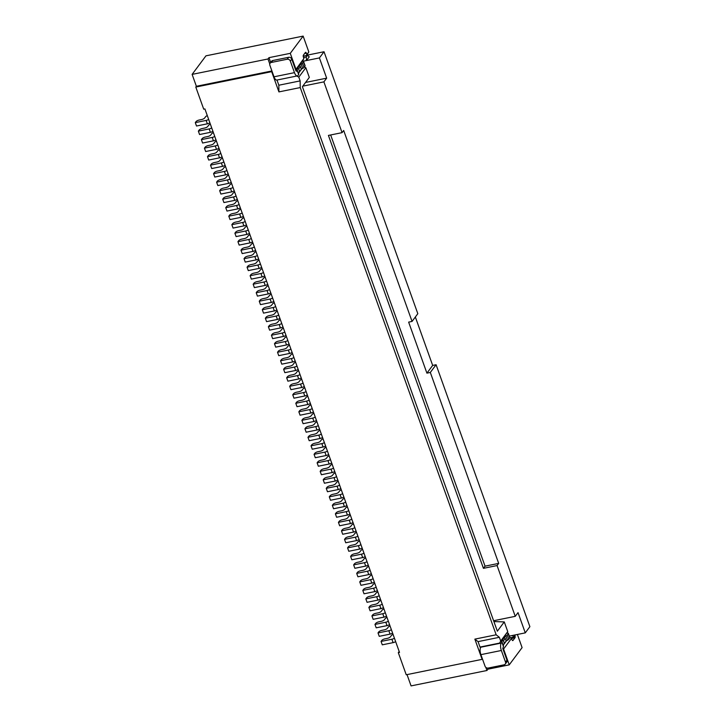 <?xml version="1.0" encoding="UTF-8"?>
<svg xmlns="http://www.w3.org/2000/svg" width="722" height="722" viewBox="0 0 722 722"><rect width="100%" height="100%" fill="white"/><g stroke="black" fill="none" stroke-linecap="round" stroke-linejoin="round"><path stroke-width="1.08" d="M269.766 63.951L267.988 58.978L192.115 74.384L205.96 55.829L303.141 36.1L290.28 53.338L268.972 57.661L270.678 62.444M267.988 58.978L268.972 57.661M474.859 639.123L478.054 641.623L499.371 637.3L496.167 634.791L474.859 639.123L482.106 659.357L406.233 674.763L398.309 652.652L399.51 652.408L204.913 108.932L203.721 109.175L195.797 87.064L196.375 86.288L271.905 70.955M196.375 86.288L192.115 74.384M276.986 80.052L278.836 85.223L278.918 91.902L271.671 71.659L195.797 87.064M296.859 76.009L298.809 77.146L300.144 80.891L278.836 85.223M298.809 77.146L305.848 67.724L309.314 77.416L302.392 86.694L376.361 293.285L497.35 631.19L504.272 621.913L507.747 631.615L500.707 641.037L499.371 637.3M496.167 634.791L300.235 87.57L300.144 80.891M304.404 66.875L305.848 67.724M303.141 36.1L308.808 51.921L306.57 55.495M517.394 634.467L522.096 647.616L509.236 664.854L487.928 669.186L486.944 670.494L411.071 685.9L407.027 674.601M514.903 635.802L514.957 635.784A1.516 0.614 -101.5 0 1 514.985 637.77L512.972 640.477A1.516 0.614 -101.5 0 1 512.782 640.604A1.516 0.614 -101.5 0 1 512.015 639.728L511.528 638.365L509.75 637.327M511.528 638.365L503.568 649.033L509.236 664.854M503.568 649.033L502.819 648.591M487.531 668.094L487.928 669.186M486.944 670.494L485.816 667.363M398.309 652.652L399.176 651.497M278.918 91.902L300.235 87.57M478.054 641.623L480.004 647.065L499.615 643.085L500.707 641.037M507.747 631.615L499.615 643.085M493.902 621.561L504.272 621.913M506.934 633.131A2.563 0.794 160.3 0 1 508.333 633.356A2.563 0.794 160.3 0 1 508.216 633.754L507.205 635.107A2.563 0.794 160.3 0 1 505.914 636.01A2.563 0.794 -19.7 0 0 504.498 637.183L501.88 640.694A2.563 0.794 -19.7 0 0 501.465 641.389A2.563 0.794 -19.7 0 0 501.736 641.605A2.563 0.794 160.3 0 1 502.007 641.822A2.563 0.794 160.3 0 1 501.898 642.219L501.267 643.067A5.704 2.292 -101.5 0 0 501.357 650.486L480.897 654.646A5.704 2.292 78.5 0 1 480.807 647.219L501.267 643.067M502.007 641.822L503.532 646.073A2.563 0.794 160.3 0 1 503.414 646.47L502.801 648.555L506.952 660.143A2.563 2.211 36.7 0 1 506.709 662.137L505.265 664.069A2.563 2.211 36.7 0 1 504.028 664.836L488.171 668.058A2.563 2.211 36.7 0 1 485.049 666.226L480.897 654.646M508.333 633.356L509.849 637.607A2.563 0.794 160.3 0 1 509.741 638.004L508.73 639.358A2.563 0.794 160.3 0 1 507.44 640.261A2.563 0.794 -19.7 0 0 506.023 641.434L503.396 644.945A2.563 0.794 -19.7 0 0 503.198 645.134M480.509 647.751L480.247 647.02M501.357 650.486L505.508 662.074A2.563 2.211 36.7 0 1 505.265 664.069M503.396 644.945L504.362 643.365L503.451 640.811L501.88 640.694M503.451 640.811L505.238 638.419L504.597 637.553M505.238 638.419L506.149 640.974L504.362 643.365M415.349 317.012L432.677 365.422L436.088 364.727L529.885 626.687L525.273 632.869L509.317 636.109M330.658 134.969L485.049 566.165L498.685 563.395L497.07 565.561L515.255 616.335L493.604 620.73M515.255 616.335L518.026 612.626L525.273 632.869M305.559 82.443L326.66 78.166L323.889 81.875L342.066 132.649L343.681 130.483L412.054 321.425L417.821 313.7L324.025 51.74L306.76 55.242M302.798 86.153L323.889 81.875M298.024 75.431L298.655 74.583L297.13 70.332L296.381 71.261L295.903 70.72L291.76 59.132A2.563 2.211 -143.3 0 0 288.638 57.309L272.781 60.522A2.563 2.211 -143.3 0 0 271.544 61.289L270.1 63.22A2.563 2.211 -143.3 0 0 269.857 65.224L274.008 76.803L294.468 72.651A5.704 2.292 78.5 0 0 297.329 75.918A5.704 2.292 78.5 0 0 298.024 75.431M302.292 61.226A2.563 0.794 160.3 0 1 303.565 61.469A2.563 0.794 160.3 0 1 303.457 61.866L302.446 63.22L303.962 67.471A2.563 0.794 160.3 0 1 302.671 68.373A2.563 0.794 -19.7 0 0 301.255 69.547L298.637 73.066L299.603 71.478L298.682 68.924L297.112 68.807A2.563 0.794 -19.7 0 0 296.706 69.502A2.563 0.794 -19.7 0 0 296.977 69.718A2.563 0.794 160.3 0 1 297.247 69.935L298.764 74.186A2.563 0.794 160.3 0 1 298.655 74.583M303.962 67.471L304.973 66.117L303.457 61.866M303.565 61.469L305.09 65.72A2.563 0.794 160.3 0 1 304.973 66.117M326.66 78.166L319.413 57.922L324.025 51.74M319.413 57.922L306.453 60.549L309.224 56.839L307.554 55.296L303.213 56.181M302.446 63.22A2.563 0.794 160.3 0 1 301.155 64.123A2.563 0.794 -19.7 0 0 299.738 65.296L299.829 65.666M297.112 68.807L299.738 65.296L301.39 69.086L299.603 71.478M291.76 59.132L290.316 61.063L294.468 72.651M297.329 75.918L276.869 80.07A5.704 2.292 -101.5 0 1 274.008 76.803M290.316 61.063A2.563 2.211 -143.3 0 0 287.194 59.24L288.638 57.309M272.781 60.522L271.337 62.453A2.563 2.211 -143.3 0 0 270.1 63.22M271.337 62.453L287.194 59.24M295.677 70.088L302.807 60.54L303.908 58.491L303.421 57.128A1.516 0.614 -101.5 0 1 303.393 55.152L305.415 52.444A1.516 0.614 -101.5 0 1 305.596 52.318A1.516 0.614 -101.5 0 1 306.363 53.184L306.85 54.547L306.308 55.549M308.808 51.921L306.85 54.547M295.587 69.826L303.908 58.491M290.28 53.338L295.948 69.159M300.478 66.532L298.682 68.924M432.677 365.422L426.91 373.148L408.643 322.12L412.054 321.425M436.088 364.727L430.321 372.453L426.91 373.148M498.685 563.395L430.321 372.453M510.481 637.752L513.974 637.048L512.313 635.495M515.228 634.909L513.974 637.048M497.07 565.561L483.433 568.331L328.429 135.42L342.066 132.649M485.049 566.165L483.433 568.331M303.565 57.552L306.29 56.993L306.453 60.549L303.168 61.217M306.29 56.993L307.554 55.296M395.638 641.614A2.563 0.794 -19.7 0 1 393.111 642.634L382.281 644.827L381.063 641.425L391.893 639.232A2.563 0.794 -19.7 0 0 394.42 638.212M393.066 634.43A2.563 0.794 -19.7 0 0 391.396 635.513L390.394 636.858A2.563 0.794 160.3 0 1 387.308 638.365L384.943 638.844A2.563 0.794 -19.7 0 0 381.866 640.36L381.063 641.425M392.597 633.104A2.563 0.794 -19.7 0 1 390.06 634.124L379.24 636.326L378.021 632.923L388.842 630.721A2.563 0.794 -19.7 0 0 391.378 629.701M390.024 625.929A2.563 0.794 -19.7 0 0 388.346 627.003L387.344 628.348A2.563 0.794 160.3 0 1 384.266 629.864L381.902 630.342A2.563 0.794 -19.7 0 0 378.815 631.849L378.021 632.923M389.546 624.602A2.563 0.794 -19.7 0 1 387.019 625.622L376.189 627.824L374.971 624.422L385.801 622.22A2.563 0.794 -19.7 0 0 388.328 621.2M386.983 617.418A2.563 0.794 -19.7 0 0 385.304 618.501L384.303 619.846A2.563 0.794 160.3 0 1 381.216 621.353L378.851 621.832A2.563 0.794 -19.7 0 0 375.774 623.348L374.971 624.422M386.505 616.092A2.563 0.794 -19.7 0 1 383.978 617.12L373.148 619.314L371.929 615.911L382.759 613.718A2.563 0.794 -19.7 0 0 385.286 612.689M383.933 608.917A2.563 0.794 -19.7 0 0 382.263 609.991L381.252 611.335A2.563 0.794 160.3 0 1 378.175 612.852L375.81 613.33A2.563 0.794 -19.7 0 0 372.732 614.837L371.929 615.911M383.454 607.59A2.563 0.794 -19.7 0 1 380.927 608.61L370.097 610.812L368.879 607.41L379.709 605.207A2.563 0.794 -19.7 0 0 382.236 604.188M380.891 600.415A2.563 0.794 -19.7 0 0 379.212 601.489L378.211 602.834A2.563 0.794 160.3 0 1 375.133 604.341L372.76 604.828A2.563 0.794 -19.7 0 0 369.682 606.336L368.879 607.41M380.413 599.089A2.563 0.794 -19.7 0 1 377.886 600.108L367.056 602.301L365.837 598.899L376.667 596.706A2.563 0.794 -19.7 0 0 379.194 595.686M377.841 591.905A2.563 0.794 -19.7 0 0 376.171 592.988L375.16 594.332A2.563 0.794 160.3 0 1 372.083 595.84L369.718 596.318A2.563 0.794 -19.7 0 0 366.641 597.834L365.837 598.899M377.371 590.578A2.563 0.794 -19.7 0 1 374.835 591.598L364.014 593.8L362.796 590.397L373.617 588.195A2.563 0.794 -19.7 0 0 376.153 587.176M374.799 583.403A2.563 0.794 -19.7 0 0 373.121 584.477L372.119 585.822A2.563 0.794 160.3 0 1 369.041 587.338L366.677 587.816A2.563 0.794 -19.7 0 0 363.59 589.323L362.796 590.397M374.321 582.076A2.563 0.794 -19.7 0 1 371.794 583.096L360.964 585.298L359.746 581.896L370.576 579.694A2.563 0.794 -19.7 0 0 373.103 578.674M371.749 574.892A2.563 0.794 -19.7 0 0 370.079 575.976L369.077 577.32A2.563 0.794 160.3 0 1 365.991 578.827L363.626 579.306A2.563 0.794 -19.7 0 0 360.549 580.822L359.746 581.896M371.279 573.566A2.563 0.794 -19.7 0 1 368.743 574.595L357.922 576.788L356.704 573.385L367.525 571.192A2.563 0.794 -19.7 0 0 370.061 570.163M368.707 566.391A2.563 0.794 -19.7 0 0 367.029 567.465L366.027 568.81A2.563 0.794 160.3 0 1 362.949 570.326L360.585 570.804A2.563 0.794 -19.7 0 0 357.498 572.311L356.704 573.385M368.229 565.064A2.563 0.794 -19.7 0 1 365.702 566.084L354.872 568.286L353.654 564.884L364.484 562.682A2.563 0.794 -19.7 0 0 367.011 561.662M365.666 557.889A2.563 0.794 -19.7 0 0 363.987 558.963L362.986 560.308A2.563 0.794 160.3 0 1 359.899 561.815L357.534 562.303A2.563 0.794 -19.7 0 0 354.457 563.81L353.654 564.884M365.188 556.563A2.563 0.794 -19.7 0 1 362.661 557.583L351.831 559.776L350.612 556.373L361.442 554.18A2.563 0.794 -19.7 0 0 363.969 553.16M362.615 549.379A2.563 0.794 -19.7 0 0 360.946 550.462L359.935 551.807A2.563 0.794 160.3 0 1 356.858 553.314L354.493 553.792A2.563 0.794 -19.7 0 0 351.415 555.308L350.612 556.373M362.137 548.052A2.563 0.794 -19.7 0 1 359.61 549.072L348.78 551.274L347.571 547.872L358.392 545.67A2.563 0.794 -19.7 0 0 360.919 544.65M359.574 540.877A2.563 0.794 -19.7 0 0 357.895 541.951L356.894 543.296A2.563 0.794 160.3 0 1 353.816 544.812L351.443 545.291A2.563 0.794 -19.7 0 0 348.365 546.798L347.571 547.872M359.096 539.551A2.563 0.794 -19.7 0 1 356.569 540.57L345.739 542.773L344.52 539.37L355.35 537.168A2.563 0.794 -19.7 0 0 357.877 536.148M356.524 532.367A2.563 0.794 -19.7 0 0 354.854 533.45L353.843 534.794A2.563 0.794 160.3 0 1 350.766 536.302L348.401 536.78A2.563 0.794 -19.7 0 0 345.324 538.296L344.52 539.37M356.054 531.04A2.563 0.794 -19.7 0 1 353.518 532.069L342.697 534.262L341.479 530.86L352.3 528.666A2.563 0.794 -19.7 0 0 354.836 527.638M353.482 523.865A2.563 0.794 -19.7 0 0 351.804 524.939L350.802 526.284A2.563 0.794 160.3 0 1 347.724 527.8L345.36 528.278A2.563 0.794 -19.7 0 0 342.273 529.786L341.479 530.86M353.004 522.538A2.563 0.794 -19.7 0 1 350.477 523.558L339.647 525.76L338.428 522.358L349.258 520.156A2.563 0.794 -19.7 0 0 351.785 519.136M350.432 515.364A2.563 0.794 -19.7 0 0 348.762 516.438L347.76 517.782A2.563 0.794 160.3 0 1 344.674 519.289L342.309 519.777A2.563 0.794 -19.7 0 0 339.232 521.284L338.428 522.358M349.962 514.037A2.563 0.794 -19.7 0 1 347.426 515.057L336.605 517.25L335.387 513.847L346.208 511.654A2.563 0.794 -19.7 0 0 348.744 510.634M347.39 506.853A2.563 0.794 -19.7 0 0 345.712 507.936L344.71 509.281A2.563 0.794 160.3 0 1 341.632 510.788L339.268 511.266A2.563 0.794 -19.7 0 0 336.181 512.782L335.387 513.847M346.912 505.526A2.563 0.794 -19.7 0 1 344.385 506.546L333.555 508.748L332.337 505.346L343.167 503.144A2.563 0.794 -19.7 0 0 345.694 502.124M344.349 498.351A2.563 0.794 -19.7 0 0 342.67 499.425L341.668 500.77A2.563 0.794 160.3 0 1 338.582 502.286L336.217 502.765A2.563 0.794 -19.7 0 0 333.14 504.272L332.337 505.346M343.871 497.025A2.563 0.794 -19.7 0 1 341.344 498.045L330.514 500.247L329.295 496.844L340.125 494.642A2.563 0.794 -19.7 0 0 342.652 493.622M341.298 489.841A2.563 0.794 -19.7 0 0 339.629 490.924L338.618 492.269A2.563 0.794 160.3 0 1 335.54 493.776L333.176 494.254A2.563 0.794 -19.7 0 0 330.098 495.77L329.295 496.844M340.82 488.514A2.563 0.794 -19.7 0 1 338.293 489.543L327.463 491.736L326.254 488.334L337.075 486.141A2.563 0.794 -19.7 0 0 339.602 485.112M338.257 481.339A2.563 0.794 -19.7 0 0 336.578 482.413L335.577 483.758A2.563 0.794 160.3 0 1 332.499 485.274L330.125 485.753A2.563 0.794 -19.7 0 0 327.048 487.26L326.254 488.334M337.779 480.013A2.563 0.794 -19.7 0 1 335.252 481.032L324.422 483.235L323.203 479.832L334.033 477.63A2.563 0.794 -19.7 0 0 336.56 476.61M335.207 472.838A2.563 0.794 -19.7 0 0 333.537 473.912L332.526 475.257A2.563 0.794 160.3 0 1 329.449 476.764L327.084 477.251A2.563 0.794 -19.7 0 0 324.007 478.758L323.203 479.832M334.737 471.511A2.563 0.794 -19.7 0 1 332.201 472.531L321.38 474.724L320.162 471.322L330.983 469.129A2.563 0.794 -19.7 0 0 333.519 468.109M332.165 464.327A2.563 0.794 -19.7 0 0 330.486 465.41L329.485 466.755A2.563 0.794 160.3 0 1 326.407 468.262L324.043 468.74A2.563 0.794 -19.7 0 0 320.956 470.257L320.162 471.322M331.687 463.001A2.563 0.794 -19.7 0 1 329.16 464.02L318.33 466.222L317.111 462.82L327.941 460.618A2.563 0.794 -19.7 0 0 330.468 459.598M329.115 455.826A2.563 0.794 -19.7 0 0 327.445 456.9L326.443 458.244A2.563 0.794 160.3 0 1 323.357 459.761L320.992 460.239A2.563 0.794 -19.7 0 0 317.915 461.746L317.111 462.82M328.645 454.499A2.563 0.794 -19.7 0 1 326.109 455.519L315.288 457.721L314.07 454.318L324.891 452.116A2.563 0.794 -19.7 0 0 327.427 451.097M326.073 447.315A2.563 0.794 -19.7 0 0 324.395 448.398L323.393 449.743A2.563 0.794 160.3 0 1 320.315 451.25L317.951 451.737A2.563 0.794 -19.7 0 0 314.864 453.245L314.07 454.318M325.595 445.988A2.563 0.794 -19.7 0 1 323.068 447.017L312.238 449.21L311.02 445.808L321.85 443.615A2.563 0.794 -19.7 0 0 324.377 442.586M323.032 438.814A2.563 0.794 -19.7 0 0 321.353 439.888L320.351 441.241A2.563 0.794 160.3 0 1 317.265 442.748L314.9 443.227A2.563 0.794 -19.7 0 0 311.823 444.743L311.02 445.808M322.553 437.487A2.563 0.794 -19.7 0 1 320.026 438.507L309.197 440.709L307.978 437.306L318.808 435.104A2.563 0.794 -19.7 0 0 321.335 434.084M319.981 430.312A2.563 0.794 -19.7 0 0 318.312 431.386L317.301 432.731A2.563 0.794 160.3 0 1 314.223 434.238L311.859 434.725A2.563 0.794 -19.7 0 0 308.781 436.232L307.978 437.306M319.503 428.985A2.563 0.794 -19.7 0 1 316.976 430.005L306.146 432.198L304.937 428.796L315.758 426.603A2.563 0.794 -19.7 0 0 318.285 425.583M316.94 421.801A2.563 0.794 -19.7 0 0 315.261 422.884L314.26 424.229A2.563 0.794 160.3 0 1 311.182 425.736L308.808 426.215A2.563 0.794 -19.7 0 0 305.731 427.731L304.937 428.796M316.462 420.475A2.563 0.794 -19.7 0 1 313.935 421.495L303.105 423.697L301.886 420.294L312.716 418.101A2.563 0.794 -19.7 0 0 315.243 417.072M313.889 413.3A2.563 0.794 -19.7 0 0 312.22 414.374L311.209 415.719A2.563 0.794 160.3 0 1 308.132 417.235L305.767 417.713A2.563 0.794 -19.7 0 0 302.689 419.22L301.886 420.294M313.42 411.973A2.563 0.794 -19.7 0 1 310.884 412.993L300.063 415.195L298.845 411.793L309.666 409.591A2.563 0.794 -19.7 0 0 312.202 408.571M310.848 404.798A2.563 0.794 -19.7 0 0 309.169 405.872L308.168 407.217A2.563 0.794 160.3 0 1 305.09 408.724L302.726 409.212A2.563 0.794 -19.7 0 0 299.639 410.719L298.845 411.793M310.37 403.463A2.563 0.794 -19.7 0 1 307.843 404.491L297.013 406.685L295.794 403.282L306.624 401.089A2.563 0.794 -19.7 0 0 309.151 400.06M307.798 396.288A2.563 0.794 -19.7 0 0 306.128 397.362L305.126 398.715A2.563 0.794 160.3 0 1 302.04 400.223L299.675 400.701A2.563 0.794 -19.7 0 0 296.598 402.217L295.794 403.282M307.328 394.961A2.563 0.794 -19.7 0 1 304.792 395.981L293.971 398.183L292.753 394.781L303.574 392.578A2.563 0.794 -19.7 0 0 306.11 391.559M304.756 387.786A2.563 0.794 -19.7 0 0 303.078 388.86L302.076 390.205A2.563 0.794 160.3 0 1 298.998 391.721L296.634 392.199A2.563 0.794 -19.7 0 0 293.547 393.707L292.753 394.781M304.278 386.46A2.563 0.794 -19.7 0 1 301.751 387.479L290.921 389.672L289.702 386.27L300.532 384.077A2.563 0.794 -19.7 0 0 303.06 383.057M301.715 379.276A2.563 0.794 -19.7 0 0 300.036 380.359L299.034 381.703A2.563 0.794 160.3 0 1 295.948 383.211L293.583 383.689A2.563 0.794 -19.7 0 0 290.506 385.205L289.702 386.27M301.236 377.949A2.563 0.794 -19.7 0 1 298.709 378.969L287.879 381.171L286.661 377.768L297.491 375.575A2.563 0.794 -19.7 0 0 300.018 374.547M298.664 370.774A2.563 0.794 -19.7 0 0 296.995 371.848L295.984 373.193A2.563 0.794 160.3 0 1 292.906 374.709L290.542 375.187A2.563 0.794 -19.7 0 0 287.464 376.694L286.661 377.768M298.186 369.447A2.563 0.794 -19.7 0 1 295.659 370.467L284.838 372.669L283.62 369.267L294.441 367.065A2.563 0.794 -19.7 0 0 296.968 366.045M295.623 362.273A2.563 0.794 -19.7 0 0 293.944 363.346L292.942 364.691A2.563 0.794 160.3 0 1 289.865 366.198L287.491 366.686A2.563 0.794 -19.7 0 0 284.414 368.193L283.62 369.267M295.145 360.937A2.563 0.794 -19.7 0 1 292.618 361.966L281.788 364.159L280.569 360.756L291.399 358.563A2.563 0.794 -19.7 0 0 293.926 357.534M292.572 353.762A2.563 0.794 -19.7 0 0 290.903 354.836L289.892 356.19A2.563 0.794 160.3 0 1 286.815 357.697L284.45 358.175A2.563 0.794 -19.7 0 0 281.372 359.691L280.569 360.756M292.103 352.435A2.563 0.794 -19.7 0 1 289.567 353.455L278.746 355.657L277.528 352.255L288.349 350.053A2.563 0.794 -19.7 0 0 290.885 349.033M289.531 345.26A2.563 0.794 -19.7 0 0 287.852 346.334L286.851 347.679A2.563 0.794 160.3 0 1 283.773 349.195L281.409 349.674A2.563 0.794 -19.7 0 0 278.322 351.181L277.528 352.255M289.053 343.934A2.563 0.794 -19.7 0 1 286.526 344.954L275.696 347.147L274.477 343.744L285.307 341.551A2.563 0.794 -19.7 0 0 287.834 340.531M286.481 336.75A2.563 0.794 -19.7 0 0 284.811 337.833L283.809 339.178A2.563 0.794 160.3 0 1 280.723 340.685L278.358 341.163A2.563 0.794 -19.7 0 0 275.281 342.679L274.477 343.744M286.011 335.423A2.563 0.794 -19.7 0 1 283.475 336.443L272.654 338.645L271.436 335.243L282.257 333.05A2.563 0.794 -19.7 0 0 284.793 332.021M283.439 328.248A2.563 0.794 -19.7 0 0 281.76 329.322L280.759 330.667A2.563 0.794 160.3 0 1 277.681 332.183L275.317 332.661A2.563 0.794 -19.7 0 0 272.23 334.169L271.436 335.243M282.961 326.922A2.563 0.794 -19.7 0 1 280.434 327.941L269.604 330.144L268.385 326.741L279.215 324.539A2.563 0.794 -19.7 0 0 281.742 323.519M280.398 319.747A2.563 0.794 -19.7 0 0 278.719 320.821L277.717 322.165A2.563 0.794 160.3 0 1 274.631 323.673L272.266 324.16A2.563 0.794 -19.7 0 0 269.189 325.667L268.385 326.741M279.919 318.411A2.563 0.794 -19.7 0 1 277.392 319.44L266.562 321.633L265.344 318.231L276.174 316.037A2.563 0.794 -19.7 0 0 278.701 315.009M277.347 311.236A2.563 0.794 -19.7 0 0 275.678 312.31L274.667 313.664A2.563 0.794 160.3 0 1 271.589 315.171L269.225 315.649A2.563 0.794 -19.7 0 0 266.147 317.166L265.344 318.231M276.869 309.909A2.563 0.794 -19.7 0 1 274.342 310.929L263.521 313.131L262.303 309.729L273.124 307.527A2.563 0.794 -19.7 0 0 275.66 306.507M274.306 302.735A2.563 0.794 -19.7 0 0 272.627 303.809L271.625 305.153A2.563 0.794 160.3 0 1 268.548 306.67L266.174 307.148A2.563 0.794 -19.7 0 0 263.097 308.655L262.303 309.729M273.828 301.408A2.563 0.794 -19.7 0 1 271.301 302.428L260.471 304.621L259.252 301.218L270.082 299.025A2.563 0.794 -19.7 0 0 272.609 298.005M271.255 294.224A2.563 0.794 -19.7 0 0 269.586 295.307L268.575 296.652A2.563 0.794 160.3 0 1 265.497 298.159L263.133 298.637A2.563 0.794 -19.7 0 0 260.055 300.153L259.252 301.218M270.786 292.897A2.563 0.794 -19.7 0 1 268.25 293.926L257.429 296.119L256.211 292.717L267.032 290.524A2.563 0.794 -19.7 0 0 269.568 289.495M268.214 285.722A2.563 0.794 -19.7 0 0 266.535 286.796L265.534 288.141A2.563 0.794 160.3 0 1 262.456 289.657L260.091 290.136A2.563 0.794 -19.7 0 0 257.005 291.643L256.211 292.717M267.736 284.396A2.563 0.794 -19.7 0 1 265.209 285.416L254.379 287.618L253.16 284.215L263.99 282.013A2.563 0.794 -19.7 0 0 266.517 280.993M265.164 277.221A2.563 0.794 -19.7 0 0 263.494 278.295L262.492 279.64A2.563 0.794 160.3 0 1 259.406 281.147L257.041 281.634A2.563 0.794 -19.7 0 0 253.963 283.141L253.16 284.215M264.694 275.885A2.563 0.794 -19.7 0 1 262.158 276.914L251.337 279.107L250.119 275.705L260.94 273.512A2.563 0.794 -19.7 0 0 263.476 272.492M262.122 268.71A2.563 0.794 -19.7 0 0 260.443 269.784L259.442 271.138A2.563 0.794 160.3 0 1 256.364 272.645L254 273.124A2.563 0.794 -19.7 0 0 250.913 274.64L250.119 275.705M261.644 267.384A2.563 0.794 -19.7 0 1 259.117 268.403L248.287 270.606L247.068 267.203L257.898 265.001A2.563 0.794 -19.7 0 0 260.425 263.981M259.081 260.209A2.563 0.794 -19.7 0 0 257.402 261.283L256.4 262.627A2.563 0.794 160.3 0 1 253.314 264.144L250.949 264.622A2.563 0.794 -19.7 0 0 247.872 266.129L247.068 267.203M258.602 258.882A2.563 0.794 -19.7 0 1 256.075 259.902L245.245 262.095L244.027 258.702L254.857 256.5A2.563 0.794 -19.7 0 0 257.384 255.48M256.03 251.698A2.563 0.794 -19.7 0 0 254.361 252.781L253.35 254.126A2.563 0.794 160.3 0 1 250.272 255.633L247.908 256.111A2.563 0.794 -19.7 0 0 244.83 257.628L244.027 258.702M255.552 250.372A2.563 0.794 -19.7 0 1 253.025 251.4L242.204 253.593L240.986 250.191L251.807 247.998A2.563 0.794 -19.7 0 0 254.343 246.969M252.989 243.197A2.563 0.794 -19.7 0 0 251.31 244.271L250.308 245.615A2.563 0.794 160.3 0 1 247.231 247.132L244.866 247.61A2.563 0.794 -19.7 0 0 241.78 249.117L240.986 250.191M252.51 241.87A2.563 0.794 -19.7 0 1 249.983 242.89L239.153 245.092L237.935 241.69L248.765 239.487A2.563 0.794 -19.7 0 0 251.292 238.468M249.938 234.695A2.563 0.794 -19.7 0 0 248.269 235.769L247.258 237.114A2.563 0.794 160.3 0 1 244.18 238.621L241.816 239.108A2.563 0.794 -19.7 0 0 238.738 240.616L237.935 241.69M249.469 233.359A2.563 0.794 -19.7 0 1 246.933 234.388L236.112 236.581L234.894 233.179L245.715 230.986A2.563 0.794 -19.7 0 0 248.251 229.966M246.897 226.185A2.563 0.794 -19.7 0 0 245.218 227.259L244.217 228.612A2.563 0.794 160.3 0 1 241.139 230.119L238.774 230.598A2.563 0.794 -19.7 0 0 235.688 232.114L234.894 233.179M246.419 224.858A2.563 0.794 -19.7 0 1 243.892 225.878L233.062 228.08L231.843 224.677L242.673 222.475A2.563 0.794 -19.7 0 0 245.2 221.455M243.846 217.683A2.563 0.794 -19.7 0 0 242.177 218.757L241.175 220.102A2.563 0.794 160.3 0 1 238.089 221.618L235.724 222.096A2.563 0.794 -19.7 0 0 232.646 223.603L231.843 224.677M243.377 216.356A2.563 0.794 -19.7 0 1 240.841 217.376L230.02 219.569L228.802 216.176L239.623 213.974A2.563 0.794 -19.7 0 0 242.159 212.954M240.805 209.172A2.563 0.794 -19.7 0 0 239.126 210.255L238.125 211.6A2.563 0.794 160.3 0 1 235.047 213.107L232.683 213.586A2.563 0.794 -19.7 0 0 229.596 215.102L228.802 216.176M240.327 207.846A2.563 0.794 -19.7 0 1 237.8 208.875L226.97 211.068L225.751 207.665L236.581 205.472A2.563 0.794 -19.7 0 0 239.108 204.443M237.764 200.671A2.563 0.794 -19.7 0 0 236.085 201.745L235.083 203.09A2.563 0.794 160.3 0 1 231.997 204.606L229.632 205.084A2.563 0.794 -19.7 0 0 226.555 206.591L225.751 207.665M237.285 199.344A2.563 0.794 -19.7 0 1 234.758 200.364L223.928 202.566L222.71 199.164L233.54 196.962A2.563 0.794 -19.7 0 0 236.067 195.942M234.713 192.169A2.563 0.794 -19.7 0 0 233.044 193.243L232.033 194.588A2.563 0.794 160.3 0 1 228.955 196.095L226.591 196.583A2.563 0.794 -19.7 0 0 223.513 198.09L222.71 199.164M234.235 190.834A2.563 0.794 -19.7 0 1 231.708 191.862L220.887 194.056L219.668 190.653L230.489 188.46A2.563 0.794 -19.7 0 0 233.025 187.44M231.672 183.659A2.563 0.794 -19.7 0 0 229.993 184.733L228.991 186.086A2.563 0.794 160.3 0 1 225.914 187.594L223.549 188.072A2.563 0.794 -19.7 0 0 220.463 189.588L219.668 190.653M231.193 182.332A2.563 0.794 -19.7 0 1 228.666 183.352L217.836 185.554L216.618 182.152L227.448 179.949A2.563 0.794 -19.7 0 0 229.975 178.93M228.621 175.157A2.563 0.794 -19.7 0 0 226.952 176.231L225.95 177.576A2.563 0.794 160.3 0 1 222.863 179.092L220.499 179.57A2.563 0.794 -19.7 0 0 217.421 181.078L216.618 182.152M228.152 173.831A2.563 0.794 -19.7 0 1 225.616 174.85L214.795 177.043L213.577 173.65L224.398 171.448A2.563 0.794 -19.7 0 0 226.934 170.428M225.58 166.647A2.563 0.794 -19.7 0 0 223.901 167.73L222.899 169.074A2.563 0.794 160.3 0 1 219.822 170.582L217.457 171.06A2.563 0.794 -19.7 0 0 214.371 172.576L213.577 173.65M225.102 165.32A2.563 0.794 -19.7 0 1 222.575 166.349L211.745 168.542L210.526 165.139L221.356 162.946A2.563 0.794 -19.7 0 0 223.883 161.918M222.529 158.145A2.563 0.794 -19.7 0 0 220.86 159.219L219.858 160.564A2.563 0.794 160.3 0 1 216.771 162.08L214.407 162.558A2.563 0.794 -19.7 0 0 211.329 164.065L210.526 165.139M222.06 156.818A2.563 0.794 -19.7 0 1 219.524 157.838L208.703 160.04L207.485 156.638L218.306 154.436A2.563 0.794 -19.7 0 0 220.842 153.416M219.488 149.644A2.563 0.794 -19.7 0 0 217.809 150.718L216.808 152.062A2.563 0.794 160.3 0 1 213.73 153.569L211.365 154.057A2.563 0.794 -19.7 0 0 208.279 155.564L207.485 156.638M219.01 148.317A2.563 0.794 -19.7 0 1 216.483 149.337L205.653 151.53L204.434 148.127L215.264 145.934A2.563 0.794 -19.7 0 0 217.791 144.914M216.447 141.133A2.563 0.794 -19.7 0 0 214.768 142.216L213.766 143.561A2.563 0.794 160.3 0 1 210.68 145.068L208.315 145.546A2.563 0.794 -19.7 0 0 205.238 147.062L204.434 148.127M215.968 139.806A2.563 0.794 -19.7 0 1 213.441 140.826L202.611 143.028L201.393 139.626L212.223 137.424A2.563 0.794 -19.7 0 0 214.75 136.404M213.396 132.631A2.563 0.794 -19.7 0 0 211.726 133.705L210.716 135.05A2.563 0.794 160.3 0 1 207.638 136.566L205.274 137.045A2.563 0.794 -19.7 0 0 202.196 138.552L201.393 139.626M212.927 131.305A2.563 0.794 -19.7 0 1 210.391 132.325L199.57 134.527L198.351 131.124L209.172 128.922A2.563 0.794 -19.7 0 0 211.708 127.902M210.355 124.121A2.563 0.794 -19.7 0 0 208.676 125.204L207.674 126.549A2.563 0.794 160.3 0 1 204.597 128.056L202.232 128.534A2.563 0.794 -19.7 0 0 199.146 130.05L198.351 131.124M209.876 122.794A2.563 0.794 -19.7 0 1 207.349 123.823L196.519 126.016L195.301 122.614L206.131 120.421A2.563 0.794 -19.7 0 0 208.658 119.392M207.304 115.619A2.563 0.794 -19.7 0 0 205.635 116.693L204.633 118.038A2.563 0.794 160.3 0 1 201.546 119.554L199.182 120.032A2.563 0.794 -19.7 0 0 196.104 121.54L195.301 122.614M511.564 638.465L514.985 637.77M505.508 662.074L506.952 660.143M503.414 646.47L501.898 642.219M507.44 640.261L505.914 636.01M507.205 635.107L508.73 639.358M509.741 638.004L508.216 633.754M302.671 68.373L301.155 64.123M304.585 53.545L306.363 53.184M393.111 642.634L391.893 639.232M390.06 634.124L388.842 630.721M387.019 625.622L385.801 622.22M383.978 617.12L382.759 613.718M380.927 608.61L379.709 605.207M377.886 600.108L376.667 596.706M374.835 591.598L373.617 588.195M371.794 583.096L370.576 579.694M368.743 574.595L367.525 571.192M365.702 566.084L364.484 562.682M362.661 557.583L361.442 554.18M359.61 549.072L358.392 545.67M356.569 540.57L355.35 537.168M353.518 532.069L352.3 528.666M350.477 523.558L349.258 520.156M347.426 515.057L346.208 511.654M344.385 506.546L343.167 503.144M341.344 498.045L340.125 494.642M338.293 489.543L337.075 486.141M335.252 481.032L334.033 477.63M332.201 472.531L330.983 469.129M329.16 464.02L327.941 460.618M326.109 455.519L324.891 452.116M323.068 447.017L321.85 443.615M320.026 438.507L318.808 435.104M316.976 430.005L315.758 426.603M313.935 421.495L312.716 418.101M310.884 412.993L309.666 409.591M307.843 404.491L306.624 401.089M304.792 395.981L303.574 392.578M301.751 387.479L300.532 384.077M298.709 378.969L297.491 375.575M295.659 370.467L294.441 367.065M292.618 361.966L291.399 358.563M289.567 353.455L288.349 350.053M286.526 344.954L285.307 341.551M283.475 336.443L282.257 333.05M280.434 327.941L279.215 324.539M277.392 319.44L276.174 316.037M274.342 310.929L273.124 307.527M271.301 302.428L270.082 299.025M268.25 293.926L267.032 290.524M265.209 285.416L263.99 282.013M262.158 276.914L260.94 273.512M259.117 268.403L257.898 265.001M256.075 259.902L254.857 256.5M253.025 251.4L251.807 247.998M249.983 242.89L248.765 239.487M246.933 234.388L245.715 230.986M243.892 225.878L242.673 222.475M240.841 217.376L239.623 213.974M237.8 208.875L236.581 205.472M234.758 200.364L233.54 196.962M231.708 191.862L230.489 188.46M228.666 183.352L227.448 179.949M225.616 174.85L224.398 171.448M222.575 166.349L221.356 162.946M219.524 157.838L218.306 154.436M216.483 149.337L215.264 145.934M213.441 140.826L212.223 137.424M210.391 132.325L209.172 128.922M207.349 123.823L206.131 120.421"/></g></svg>
